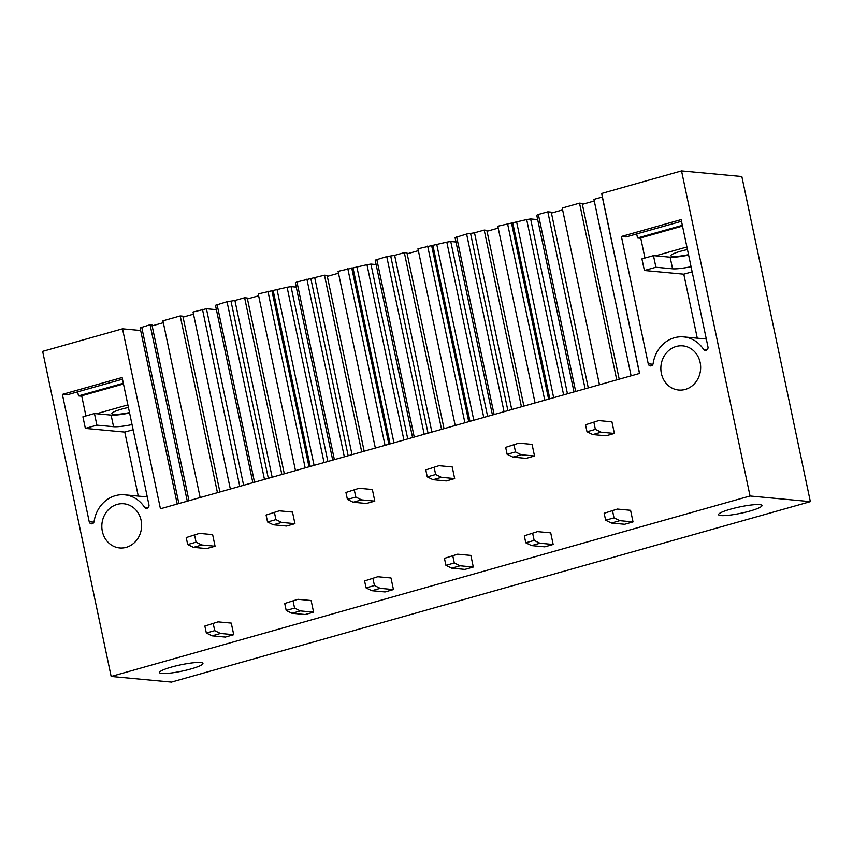 <?xml version="1.0" encoding="UTF-8"?>
<svg xmlns="http://www.w3.org/2000/svg" width="853" height="853" viewBox="0 0 853 853"><rect width="100%" height="100%" fill="white"/><g stroke="black" fill="none" stroke-linecap="round" stroke-linejoin="round"><path stroke-width="1.28" d="M810.35 501.639L750.043 495.988L681.536 170.899L741.843 176.539L810.35 501.639L171.464 682.101L111.157 676.461L42.65 351.361L122.512 328.81L140.649 330.506M681.536 170.899L601.674 193.46L639.601 373.422L160.439 508.772L122.512 328.81M750.043 495.988L111.157 676.461M648.237 363.815A2.794 2.495 95.3 0 0 653.142 363.517A31.177 27.957 95.3 0 1 683.658 336.903A31.177 27.957 95.3 0 1 703.501 349.293A2.794 2.495 95.3 0 0 707.969 346.936L681.142 219.605L621.4 236.473L648.237 363.815L652.94 364.252M676.226 346.467A22.189 19.886 95.3 0 1 682.816 345.86A22.189 19.886 95.3 0 1 700.622 366.108A22.189 19.886 95.3 0 1 685.279 389.426A22.189 19.886 95.3 0 1 678.679 390.034A22.189 19.886 95.3 0 1 660.883 369.786A22.189 19.886 95.3 0 1 676.226 346.467M62.376 394.385L122.118 377.506L148.944 504.848A2.794 2.495 95.3 0 1 144.477 507.204A31.177 27.957 95.3 0 0 124.634 494.815A31.177 27.957 95.3 0 0 94.118 521.428A2.794 2.495 95.3 0 1 89.213 521.716L62.376 394.385L67.142 394.832L122.469 379.201M117.202 504.379A22.189 19.886 95.3 0 1 123.792 503.76A22.189 19.886 95.3 0 1 141.598 524.019A22.189 19.886 95.3 0 1 126.255 547.327A22.189 19.886 95.3 0 1 119.665 547.946A22.189 19.886 95.3 0 1 101.859 527.687A22.189 19.886 95.3 0 1 117.202 504.379M200.636 662.525A22.189 3.22 168.1 0 0 175.889 665.916A22.189 3.22 168.1 0 0 159.532 672.58A22.189 3.22 168.1 0 0 161.857 673.475A22.189 3.22 168.1 0 0 186.594 670.085A22.189 3.22 168.1 0 0 202.95 663.421A22.189 3.22 168.1 0 0 200.636 662.525M720.881 515.564A22.189 3.22 168.1 0 0 745.618 512.173A22.189 3.22 168.1 0 0 761.974 505.52A22.189 3.22 168.1 0 0 759.65 504.613A22.189 3.22 168.1 0 0 734.913 508.015A22.189 3.22 168.1 0 0 718.557 514.668A22.189 3.22 168.1 0 0 720.881 515.564M636.679 233.946L637.532 237.987L640.784 238.286M621.4 236.473L626.155 236.921L681.494 221.29M692.146 271.83L683.797 274.186L697.285 338.172M683.797 274.186L644.388 270.497L641.936 258.885L653.462 255.633L670.127 257.19A20.984 3.039 168.1 0 0 688.616 255.09M682.347 225.331L637.532 237.987M682.507 226.077L640.699 237.891L644.943 258.032M132.034 424.602A20.984 3.039 -11.9 0 1 113.556 426.703L96.89 425.146L94.448 413.534L82.912 416.797L85.364 428.409L124.773 432.087L138.261 496.083M77.655 391.858L78.508 395.899L81.76 396.197M123.322 383.242L78.508 395.899M133.121 429.731L124.773 432.087M123.482 383.989L81.675 395.792L85.918 415.944M574.005 391.943L536.761 215.212L538.371 214.466L547.807 211.811L585.105 388.808M547.807 211.811L551.241 212.13L588.282 387.912M562.617 209.913L551.443 213.069M619.203 379.18L582.162 203.398L579.518 203.153L562.223 208.036L599.467 384.756M579.518 203.153L616.751 379.873M594.274 200.967L582.354 204.336M602.41 196.979L593.933 199.378L631.113 375.81M230.342 489.025L193.045 312.017L206.415 308.733L216.395 309.671M193.503 314.181L183.054 317.124M217.451 492.661L180.218 315.941L182.862 316.186L219.903 491.968M180.218 315.941L162.923 320.824L200.156 497.544M163.318 322.701L152.143 325.857M187.276 501.191L150.085 324.748L151.941 324.918L188.982 500.7M150.085 324.748L140.095 327.861L177.221 504.027M492.426 414.984L455.054 237.603L466.612 234.042L474.503 232.816L484.195 230.075L521.439 406.796M484.195 230.075L486.839 230.321L523.881 406.103M498.216 228.103L487.042 231.259M537.689 219.605L530.619 218.944L526.674 219.562L497.821 226.226L535.066 402.947M412.575 437.546L375.192 260.154L386.75 256.604L394.64 255.367L404.333 252.627L441.577 429.358M404.333 252.627L406.977 252.883L444.029 428.664M418.354 250.665L407.18 253.821M455.971 241.996L450.757 241.506L446.812 242.124L417.959 248.777L455.203 425.508M332.713 460.108L295.33 282.716L296.94 281.97L324.471 275.188L361.715 451.909M324.471 275.188L327.115 275.434L364.167 451.216M338.492 273.216L327.317 276.372M376.12 264.558L370.906 264.067L366.961 264.686L338.097 271.339L375.341 448.06M252.851 482.659L215.468 305.278L227.037 301.717L234.916 300.491L244.619 297.75L281.853 474.471M244.619 297.75L247.263 297.996L284.305 473.778M258.63 295.778L247.455 298.934M296.258 287.109L291.044 286.619L287.098 287.237L258.235 293.901L295.479 470.621M644.388 270.497L655.914 267.234L672.58 268.802A20.984 3.039 168.1 0 0 691.058 266.69M655.914 267.234L653.462 255.633M655.584 255.825L686.91 246.975M688.52 254.663A17.988 2.612 -11.9 0 1 672.75 256.444A17.988 2.612 -11.9 0 1 670.874 255.719A17.988 2.612 -11.9 0 1 687.454 249.556M129.592 412.991A20.984 3.039 -11.9 0 1 111.103 415.102L94.448 413.534M85.364 428.409L96.89 425.146M96.56 413.737L127.886 404.887M129.507 412.564A17.988 2.612 -11.9 0 1 113.726 414.355A17.988 2.612 -11.9 0 1 111.85 413.63A17.988 2.612 -11.9 0 1 128.43 407.467M617.348 509.06L604.169 513.261L617.348 509.06L630.58 510.297L633.022 521.908L624.641 524.275L611.409 523.038L605.63 520.223L604.169 513.261M633.022 521.908L619.8 520.671L614.021 517.856L605.63 520.223M614.021 517.856L612.55 510.894M619.8 520.671L611.409 523.038M537.486 531.622L524.307 535.812L537.486 531.622L550.718 532.858L553.16 544.47L544.779 546.837L531.558 545.6L525.779 542.785L524.307 535.812M553.16 544.47L539.938 543.233L534.159 540.418L525.779 542.785M534.159 540.418L532.688 533.445M539.938 543.233L531.558 545.6M457.634 554.183L444.445 558.374L457.634 554.183L470.856 555.42L473.298 567.032L464.917 569.399L451.695 568.162L445.916 565.336L444.445 558.374M473.298 567.032L460.076 565.784L454.297 562.969L445.916 565.336M454.297 562.969L452.826 556.007M460.076 565.784L451.695 568.162M377.772 576.735L364.583 580.936L377.772 576.735L390.994 577.971L393.446 589.583L385.055 591.95L371.833 590.713L366.054 587.898L364.583 580.936M393.446 589.583L380.214 588.346L374.435 585.531L366.054 587.898M374.435 585.531L372.974 578.569M380.214 588.346L371.833 590.713M297.91 599.296L284.721 603.487L297.91 599.296L311.132 600.533L313.584 612.145L305.193 614.512L291.971 613.275L286.192 610.46L284.721 603.487M313.584 612.145L300.352 610.908L294.573 608.093L286.192 610.46M294.573 608.093L293.112 601.12M300.352 610.908L291.971 613.275M218.048 621.858L204.859 626.049L218.048 621.858L231.27 623.095L233.722 634.707L225.341 637.074L212.109 635.837L206.33 633.011L204.859 626.049M233.722 634.707L220.5 633.459L214.721 630.644L206.33 633.011M214.721 630.644L213.25 623.682M220.5 633.459L212.109 635.837M598.71 420.593L585.521 424.783L598.71 420.593L611.932 421.83L614.384 433.441L605.993 435.808L592.771 434.572L586.992 431.757L585.521 424.783M614.384 433.441L601.152 432.204L595.373 429.379L586.992 431.757M595.373 429.379L593.901 422.416M601.152 432.204L592.771 434.572M518.848 443.144L505.658 447.345L518.848 443.144L532.069 444.392L534.522 455.992L526.13 458.37L512.909 457.123L507.13 454.308L505.658 447.345M534.522 455.992L521.29 454.756L515.511 451.941L507.13 454.308M515.511 451.941L514.05 444.978M521.29 454.756L512.909 457.123M438.986 465.706L425.796 469.907L438.986 465.706L452.207 466.943L454.66 478.554L446.279 480.921L433.047 479.685L427.268 476.87L425.796 469.907M454.66 478.554L441.438 477.317L435.648 474.503L427.268 476.87M435.648 474.503L434.188 467.529M441.438 477.317L433.047 479.685M359.124 488.268L345.945 492.458L359.124 488.268L372.356 489.505L374.798 501.116L366.417 503.483L353.185 502.246L347.406 499.431L345.945 492.458M374.798 501.116L361.576 499.879L355.797 497.054L347.406 499.431M355.797 497.054L354.326 490.091M361.576 499.879L353.185 502.246M279.262 510.819L266.083 515.02L279.262 510.819L292.494 512.067L294.935 523.667L286.555 526.045L273.333 524.798L267.543 521.983L266.083 515.02M294.935 523.667L281.714 522.431L275.935 519.616L267.543 521.983M275.935 519.616L274.463 512.653M281.714 522.431L273.333 524.798M199.41 533.381L186.221 537.582L199.41 533.381L212.632 534.618L215.073 546.229L206.693 548.596L193.471 547.359L187.692 544.545L186.221 537.582M215.073 546.229L201.852 544.992L196.073 542.177L187.692 544.545M196.073 542.177L194.601 535.204M201.852 544.992L193.471 547.359M703.501 349.293L707.222 349.645M89.213 521.716L93.915 522.164M148.198 507.556L144.477 507.204M575.668 391.474L538.371 214.466M602.314 197L639.494 373.443M206.415 308.733L243.617 485.272M202.47 309.351L239.778 486.359M141.705 327.115L178.885 503.558M494.1 414.515L456.664 236.857M466.612 234.042L504.059 411.7M507.898 410.624L470.557 233.423M511.747 409.536L474.503 232.816M507.514 223.486L544.758 400.206M548.596 399.119L511.459 222.868M512.781 222.996L549.822 398.777M553.672 397.69L516.726 222.377M526.674 219.562L563.62 394.875M567.469 393.798L530.619 218.944M414.238 437.077L376.802 259.419M386.75 256.604L424.197 434.262M428.035 433.175L390.695 255.985M431.885 432.087L394.64 255.367M427.652 246.048L464.896 422.768M468.734 421.681L431.597 245.429M432.919 245.547L469.96 421.339M473.81 420.252L436.864 244.939M446.812 242.124L483.758 417.437M487.607 416.349L450.757 241.506M334.376 459.639L296.94 281.97M306.899 279.166L344.335 456.824M348.173 455.737L310.833 278.547M352.022 454.649L314.778 277.929M347.789 268.599L385.034 445.33M388.883 444.242L351.735 267.991M353.057 268.109L390.098 443.891M393.947 442.803L357.002 267.49M366.961 264.686L403.906 439.999M407.745 438.911L370.906 264.067M254.514 482.19L217.078 304.532M227.037 301.717L264.473 479.386M268.322 478.298L230.982 301.098M272.16 477.211L234.916 300.491M267.927 291.161L305.171 467.881M309.021 466.794L271.872 290.542M273.195 290.67L310.247 466.452M314.085 465.365L277.14 290.052M287.098 287.237L324.044 462.55M327.883 461.473L291.044 286.619M670.127 257.19L672.58 268.802M113.556 426.703L111.103 415.102M683.658 336.903L706.305 339.025M147.281 496.926L124.634 494.815"/></g></svg>
